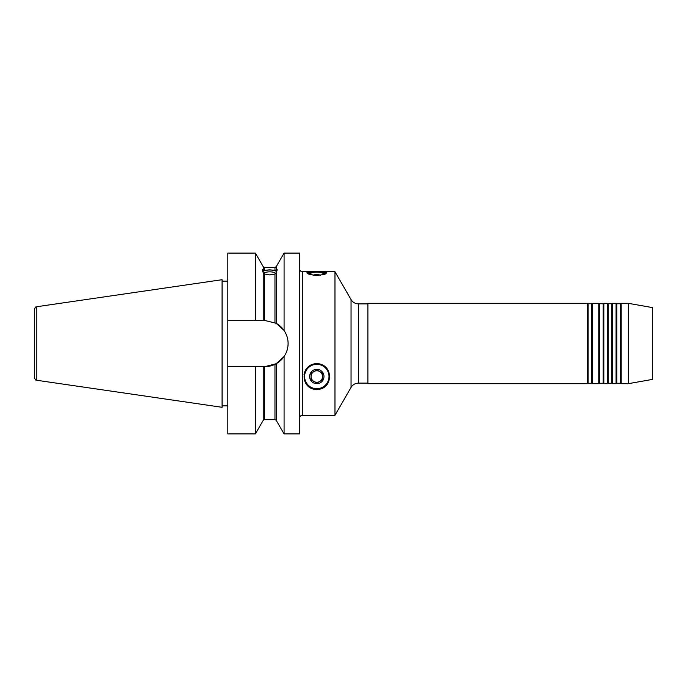 <?xml version="1.0" encoding="UTF-8"?>
<svg xmlns="http://www.w3.org/2000/svg" width="687" height="687" viewBox="0 0 687 687"><rect width="100%" height="100%" fill="white"/><g stroke="black" fill="none" stroke-linecap="round" stroke-linejoin="round"><path stroke-width="1.03" d="M324.599 274.319A9.043 4.517 0 0 0 316.801 272.086A9.043 4.517 0 0 0 309.004 274.319M320.631 275.195A7.179 3.59 0 0 0 316.801 274.637A7.179 3.59 0 0 0 312.98 275.195M316.801 275.435L323.998 274.508L326.849 272.859L319.472 271.769L314.139 271.769L306.754 272.859L309.605 274.508L316.801 275.435M325.406 274.019A10.047 5.024 0 0 0 319.472 271.769M319.507 363.878A12.916 12.916 0 0 0 316.801 363.595C299.463 364.119 300.305 389.804 316.801 389.426C333.281 389.787 334.174 364.136 316.801 363.595A12.916 12.916 0 0 0 314.122 363.878M309.227 366.051A12.916 12.916 0 0 0 304.032 374.587M276.655 271.614A7.463 2.55 0 0 0 269.725 270.008A7.463 2.55 0 0 0 262.803 271.614M275.659 273.529A6.028 2.061 0 0 0 269.725 271.846A6.028 2.061 0 0 0 263.799 273.529M263.25 272.696C261.987 269.69 261.987 268.84 263.25 270.163L263.25 266.711L255.375 253.082L255.375 320.391L263.25 320.391L263.25 272.696L264.495 274.01L264.495 320.391L276.208 323.294L284.083 330.481L284.083 253.082L299.584 253.082L299.584 433.918L284.083 433.918L284.083 356.519L276.208 363.706L264.993 366.609A23.109 23.109 0 0 0 284.083 356.519C286.728 352.586 288.068 348.249 288.102 343.5C288.059 338.725 286.719 334.38 284.083 330.481A23.109 23.109 0 0 0 276.208 323.294L276.208 272.696C277.471 269.69 277.471 268.84 276.208 270.163L277.196 269.742M262.262 269.742L264.495 270.377L269.725 269.811L274.963 270.377L274.963 267.432L264.495 267.432L264.495 270.377M274.963 322.658L274.963 274.01L269.725 274.92L264.495 274.01M36.806 380.28C35.964 379.361 36.05 381.749 34.35 377.438L34.35 309.562C36.05 305.251 35.964 307.639 36.806 306.72L36.806 380.28L222.081 407.297L222.081 279.703L36.806 306.72M588.063 303.74L591.627 303.74L591.627 383.26L588.063 383.26L588.063 303.74L587.316 303.31L367.888 303.31L367.888 383.69L587.316 383.69L587.316 303.31M592.374 343.5L592.374 303.31L598.798 303.31L598.798 383.69L592.374 383.69L592.374 343.5M599.545 303.74L603.109 303.74L603.109 383.26L599.545 383.26L599.545 303.74L598.798 303.31M603.856 343.5L603.856 303.31L607.411 303.31L607.411 383.69L603.856 383.69L603.856 343.5M608.158 303.74L611.713 303.74L611.713 383.26L608.158 383.26L608.158 303.74L607.411 303.31M612.461 343.5L612.461 303.31L616.024 303.31L616.024 383.69L612.461 383.69L612.461 343.5M616.771 303.74L620.327 303.74L620.327 383.26L616.771 383.26L616.771 303.74L616.024 303.31M621.074 343.5L621.074 303.31L628.227 303.31L628.227 383.69L621.074 383.69L621.074 343.5M628.227 303.31L652.65 307.621L652.65 379.379L628.227 383.69M367.888 303.886L358.502 303.886L358.502 383.114C355.256 383.217 352.766 384.651 351.048 387.416L334.973 415.266L334.973 271.734L302.452 271.734L302.452 415.266C300.708 415.429 299.755 416.391 299.584 418.134M263.25 366.609L263.25 420.289L255.375 433.918L255.375 366.609L264.993 366.609M255.375 320.391L227.818 320.391L227.818 253.082L255.375 253.082M255.375 433.918L227.818 433.918L227.818 320.391M263.25 320.391L264.495 320.391M274.963 267.432L276.208 266.711L276.208 270.163L274.963 270.377M274.963 274.01L276.208 272.696M255.375 366.609L227.818 366.609M316.801 389.426A12.916 12.916 0 0 0 319.489 389.143M314.139 271.769A10.047 5.024 0 0 0 308.205 274.019M322.547 373.436L319.678 371.538A5.745 5.745 0 0 0 313.933 371.538A5.745 5.745 0 0 1 322.547 376.51A5.745 5.745 0 0 1 319.678 381.483A5.745 5.745 0 0 0 322.547 376.51L322.547 379.825L316.801 383.14L311.065 379.825L311.065 373.196L316.801 369.881L322.547 373.196L322.547 379.825L319.678 381.483A5.745 5.745 0 0 1 313.933 381.483L316.801 383.14M320.391 382.728A7.179 7.179 0 0 0 323.019 372.921A7.179 7.179 0 0 0 313.22 370.293A7.179 7.179 0 0 0 310.593 380.1A7.179 7.179 0 0 0 320.391 382.728M322.907 387.073A12.203 12.203 0 0 1 306.239 382.607A12.203 12.203 0 0 1 310.704 365.948A12.203 12.203 0 0 1 327.373 370.413A12.203 12.203 0 0 1 322.907 387.073M317.008 370.001L311.168 373.135M316.905 383.08L319.678 381.483A5.745 5.745 0 0 1 311.065 376.51A5.745 5.745 0 0 1 313.933 371.538A5.745 5.745 0 0 0 311.065 376.51L311.065 373.196M311.271 379.945L313.933 381.483M320.417 275.221A7.016 3.512 0 0 0 316.801 274.714A7.016 3.512 0 0 0 313.195 275.221M351.048 387.416L351.048 299.584L334.973 271.734M264.495 366.609L264.495 419.568L274.963 419.568L274.963 364.342M276.208 363.706L276.208 420.289L284.083 433.918M227.818 281.138L222.081 281.138M591.627 303.74L592.374 303.31M603.109 303.74L603.856 303.31M611.713 303.74L612.461 303.31M620.327 303.74L621.074 303.31M334.973 415.266L302.452 415.266M367.888 383.114L358.502 383.114M620.327 383.26L621.074 383.69M616.771 383.26L616.024 383.69M611.713 383.26L612.461 383.69M608.158 383.26L607.411 383.69M603.109 383.26L603.856 383.69M599.545 383.26L598.798 383.69M591.627 383.26L592.374 383.69M588.063 383.26L587.316 383.69M263.25 420.289L264.495 419.568M274.963 419.568L276.208 420.289M276.208 266.711L284.083 253.082M263.25 266.711L264.495 267.432M227.818 405.862L222.081 405.862M358.502 303.886C355.256 303.783 352.766 302.349 351.048 299.584M302.452 271.734C300.708 271.571 299.755 270.609 299.584 268.866"/></g></svg>
